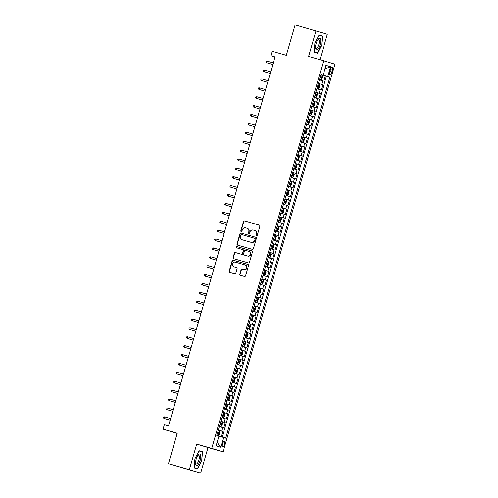 <?xml version="1.0" encoding="UTF-8"?>
<svg xmlns="http://www.w3.org/2000/svg" width="498" height="498" viewBox="0 0 498 498"><rect width="100%" height="100%" fill="white"/><g stroke="black" fill="none" stroke-linecap="round" stroke-linejoin="round"><path stroke-width="0.75" d="M256.451 235.952A0.635 0.598 -73.1 0 0 257.205 235.504L259.881 226.235A0.909 0.853 -73.1 0 0 259.315 225.127L244.562 220.9A0.909 0.853 -73.1 0 0 243.491 221.535L240.814 230.811A0.635 0.598 -73.1 0 0 241.213 231.589A0.635 0.598 -73.1 0 0 241.96 231.14L242.308 229.939A2.907 2.727 -73.1 0 1 245.738 227.897L246.964 228.252A2.907 2.727 -73.1 0 1 248.782 231.794L248.434 232.996A0.635 0.598 -73.1 0 0 248.832 233.767A0.635 0.598 -73.1 0 0 249.585 233.325L249.928 232.124A2.907 2.727 -73.1 0 1 253.358 230.082L254.584 230.431A2.907 2.727 -73.1 0 1 256.402 233.979L256.059 235.181A0.635 0.598 -73.1 0 0 256.451 235.952M224.343 444.496A2.963 1.021 106 0 0 224.181 441.353A2.963 1.021 106 0 0 222.382 443.905A2.963 1.021 106 0 0 222.55 447.048A2.963 1.021 106 0 0 224.343 444.496M239.781 274.193A0.909 0.853 -73.1 0 0 240.347 275.301L244.487 276.483A0.909 0.853 -73.1 0 0 245.558 275.848L248.533 265.552A0.909 0.853 -73.1 0 0 247.979 264.444L233.213 260.217A0.909 0.853 -73.1 0 0 232.143 260.852L229.167 271.155A0.909 0.853 -73.1 0 0 229.727 272.257L234.739 273.695A0.909 0.853 -73.1 0 0 235.809 273.053L237.079 268.646A0.909 0.853 -73.1 0 0 236.525 267.544L234.035 266.828A2.428 2.278 -73.1 0 1 232.522 263.847A2.428 2.278 -73.1 0 1 235.38 262.16L245.091 264.942A2.428 2.278 -73.1 0 1 246.603 267.924A2.428 2.278 -73.1 0 1 243.746 269.611L242.128 269.15A0.909 0.853 -73.1 0 0 241.057 269.785L239.781 274.193L240.086 274.286A0.909 0.853 -73.1 0 0 240.571 275.363M319.965 59.698L327.292 34.325L295.109 24.9L286.319 55.353L272.126 51.288L270.844 55.732L275.014 56.928L168.517 425.908L164.34 424.713L163.058 429.158L177.195 433.416M189.333 469.651L200.644 473.1L208.021 447.54L196.716 444.091L189.333 469.651L168.461 463.675L177.251 433.223L163.058 429.158M196.716 444.091L211.743 448.399L323.632 60.75L334.942 64.192L223.054 451.842L211.743 448.399M315.981 30.882L308.604 56.442L323.632 60.75M252.324 249.342A0.909 0.853 -73.1 0 0 253.395 248.707L256.364 238.405A0.909 0.853 -73.1 0 0 255.798 237.303L241.044 233.076A0.909 0.853 -73.1 0 0 239.974 233.711L237.004 244.008A0.909 0.853 -73.1 0 0 237.571 245.116L252.324 249.342M252.449 251.982L249.479 262.278A0.909 0.853 -73.1 0 1 248.409 262.913L233.655 258.686A0.909 0.853 -73.1 0 0 233.655 258.686A0.909 0.853 -73.1 0 1 233.089 257.584L234.359 253.177A0.909 0.853 -73.1 0 1 235.43 252.536L241.412 254.248A0.909 0.853 -73.1 0 0 242.482 253.613L243.329 250.687A0.909 0.853 -73.1 0 0 242.763 249.579L236.531 247.799A0.635 0.598 -73.1 0 0 236.531 247.799A0.635 0.598 -73.1 0 1 236.133 247.014A0.635 0.598 -73.1 0 1 236.886 246.572L251.882 250.874A0.909 0.853 -73.1 0 0 251.882 250.874L251.882 250.874A0.909 0.853 -73.1 0 1 252.449 251.982M200.644 473.1L168.461 463.675M221.187 436.796L222.718 431.492L218.286 430.222M218.298 430.185L221.604 431.15L222.631 427.595L223.745 427.938L225.283 422.603L220.851 421.333M220.863 421.296L224.168 422.26L225.196 418.706L226.31 419.042L227.854 413.707L223.415 412.437M223.428 412.4L226.733 413.371L227.76 409.817L228.875 410.153L230.418 404.818L225.986 403.548M225.992 403.511L229.304 404.482L230.331 400.921L231.446 401.264L232.983 395.929L228.551 394.659M228.563 394.621L231.869 395.586L232.896 392.032L234.01 392.374L235.548 387.039L231.116 385.769M231.128 385.732L234.434 386.697L235.461 383.143L236.575 383.479L238.119 378.144L233.68 376.874M233.693 376.837L236.998 377.808L238.025 374.247L239.14 374.589L240.683 369.255L236.251 367.985M236.257 367.947L239.569 368.912L240.596 365.358L241.711 365.7L243.248 360.365L238.816 359.095M238.828 359.058L242.134 360.023L243.161 356.468L244.275 356.805L245.813 351.47L241.381 350.2M241.393 350.162L244.699 351.134L245.726 347.579L246.84 347.915L248.384 342.58L243.945 341.311M243.958 341.273L247.263 342.244L248.29 338.684L249.411 339.026L250.948 333.691L246.516 332.421M246.522 332.384L249.834 333.349L250.861 329.794L251.976 330.137L253.513 324.802L249.081 323.532M249.093 323.495L252.399 324.459L253.426 320.905L254.54 321.241L256.078 315.906L251.646 314.636M251.658 314.599L254.964 315.57L255.991 312.009L257.105 312.352L258.649 307.017L254.21 305.747M254.223 305.71L257.528 306.675L258.555 303.12L259.676 303.463L261.213 298.128L256.781 296.858M256.787 296.82L260.099 297.785L261.126 294.231L262.241 294.567L263.778 289.232L259.346 287.962M259.358 287.925L262.664 288.896L263.691 285.342L264.805 285.678L266.343 280.343L261.911 279.073M261.923 279.036L265.229 280.007L266.256 276.446L267.37 276.788L268.914 271.454L264.475 270.184M264.488 270.146L267.793 271.111L268.82 267.557L269.941 267.899L271.478 262.564L267.046 261.294M267.053 261.257L270.364 262.222L271.391 258.667L272.506 259.004L274.043 253.669L269.611 252.399M269.623 252.362L272.929 253.333L273.956 249.772L275.07 250.114L276.608 244.779L272.176 243.51M272.188 243.472L275.494 244.437L276.521 240.883L277.635 241.225L279.179 235.89L274.74 234.62M274.753 234.583L278.058 235.548L279.085 231.993L280.206 232.329L281.744 227.001L277.311 225.725M277.318 225.687L280.629 226.658L281.656 223.104L282.771 223.44L284.308 218.105L279.876 216.835M279.888 216.798L283.194 217.769L284.221 214.208L285.335 214.551L286.873 209.216L282.441 207.946M282.453 207.909L285.759 208.874L286.786 205.319L287.9 205.662L289.444 200.327L285.005 199.057M285.018 199.019L288.323 199.984L289.35 196.43L290.471 196.766L292.009 191.431L287.576 190.161M287.589 190.124L290.894 191.095L291.921 187.534L293.036 187.877L294.573 182.542L290.141 181.272M290.153 181.235L293.459 182.2L294.486 178.645L295.6 178.987L297.138 173.653L292.706 172.383M292.718 172.345L296.024 173.31L297.051 169.756L298.165 170.092L299.709 164.763L295.277 163.487M295.283 163.45L298.588 164.421L299.615 160.866L300.736 161.203L302.274 155.868L297.841 154.598M297.854 154.561L301.159 155.532L302.186 151.971L303.301 152.313L304.838 146.978L300.406 145.709M300.419 145.671L303.724 146.636L304.751 143.082L305.865 143.424L307.403 138.089L302.971 136.819M302.983 136.782L306.289 137.747L307.316 134.192L308.43 134.528L309.974 129.194L305.542 127.924M305.548 127.886L308.853 128.858L309.881 125.297L311.001 125.639L312.539 120.304L308.106 119.034M308.119 118.997L311.424 119.962L312.451 116.408L313.566 116.75L315.103 111.415L310.671 110.145M310.684 110.108L313.989 111.073L315.016 107.518L316.13 107.854L317.668 102.526L313.236 101.25M313.248 101.212L316.554 102.183L317.581 98.629L318.695 98.965L320.239 93.63L315.807 92.36M315.813 92.323L319.118 93.294L320.146 89.733L321.266 90.076L322.804 84.741L318.384 83.434M318.371 83.471L322.804 84.741M330.479 69.508L329.919 71.463A2.87 0.99 106 0 0 330.074 74.513A2.87 0.99 106 0 0 331.811 72.042L332.378 70.087A2.87 0.99 106 0 0 332.216 67.037A2.87 0.99 106 0 0 330.479 69.508M217.109 442.355L219.008 436.161L225.712 438.147L329.9 77.165L320.949 74.538M223.571 437.493L220.745 447.272L216.101 445.859L218.921 436.074L216.786 435.426L320.973 74.445L323.115 75.098L325.935 65.319L330.585 66.732L327.759 76.511M222.214 437.095L326.395 76.163L325.368 75.852L323.831 81.186L319.405 79.879M319.118 93.294L320.239 93.63M316.554 102.183L317.668 102.526M313.989 111.073L315.103 111.415M311.424 119.962L312.539 120.304M308.853 128.858L309.974 129.194M306.289 137.747L307.403 138.089M303.724 146.636L304.838 146.978M301.159 155.532L302.274 155.868M298.588 164.421L299.709 164.763M296.024 173.31L297.138 173.653M293.459 182.2L294.573 182.542M290.894 191.095L292.009 191.431M288.323 199.984L289.444 200.327M285.759 208.874L286.873 209.216M283.194 217.769L284.308 218.105M280.629 226.658L281.744 227.001M278.058 235.548L279.179 235.89M275.494 244.437L276.608 244.779M272.929 253.333L274.043 253.669M270.364 262.222L271.478 262.564M267.793 271.111L268.914 271.454M265.229 280.007L266.343 280.343M262.664 288.896L263.778 289.232M260.099 297.785L261.213 298.128M257.528 306.675L258.649 307.017M254.964 315.57L256.078 315.906M252.399 324.459L253.513 324.802M249.834 333.349L250.948 333.691M247.263 342.244L248.384 342.58M244.699 351.134L245.813 351.47M242.134 360.023L243.248 360.365M239.569 368.912L240.683 369.255M236.998 377.808L238.119 378.144M234.434 386.697L235.548 387.039M231.869 395.586L232.983 395.929M229.304 404.482L230.418 404.818M226.733 413.371L227.854 413.707M224.168 422.26L225.283 422.603M221.604 431.15L222.718 431.492M323.196 75.186L324.895 68.929L330.585 66.732M320.961 74.501L323.115 75.098M208.021 447.54L223.054 451.842M270.844 55.732L274.996 56.996M320.936 74.582L325.368 75.852M326.395 76.163L329.9 77.165M320.146 89.733L316.84 88.769M317.581 98.629L314.275 97.658M315.016 107.518L311.711 106.547M312.451 116.408L309.14 115.443M309.881 125.297L306.575 124.332M307.316 134.192L304.01 133.221M304.751 143.082L301.446 142.111M302.186 151.971L298.875 151.006M299.615 160.866L296.31 159.895M297.051 169.756L293.745 168.785M294.486 178.645L291.181 177.68M291.921 187.534L288.61 186.569M289.35 196.43L286.045 195.459M286.786 205.319L283.48 204.348M284.221 214.208L280.916 213.244M281.656 223.104L278.345 222.133M279.085 231.993L275.78 231.022M276.521 240.883L273.215 239.918M273.956 249.772L270.651 248.807M271.391 258.667L268.08 257.696M268.82 267.557L265.515 266.586M266.256 276.446L262.95 275.481M263.691 285.342L260.386 284.37M261.126 294.231L257.815 293.26M258.555 303.12L255.25 302.155M255.991 312.009L252.685 311.045M253.426 320.905L250.121 319.934M250.861 329.794L247.55 328.823M248.29 338.684L244.985 337.719M245.726 347.579L242.42 346.608M243.161 356.468L239.855 355.497M240.596 365.358L237.285 364.393M238.025 374.247L234.72 373.282M235.461 383.143L232.155 382.171M232.896 392.032L229.59 391.061M230.331 400.921L227.02 399.956M227.76 409.817L224.455 408.846M225.196 418.706L221.89 417.735M222.631 427.595L219.325 426.63M220.745 447.272L217.209 442.386M314.892 43.121L314.12 52.222L317.525 53.261L321.708 45.2L322.48 36.099L319.075 35.059L314.892 43.121M197.55 468.917L201.734 460.855L202.505 451.761L199.1 450.721L194.923 458.783L194.145 467.877L197.55 468.917M314.138 52.029L317.382 52.931L314.145 51.941M319.044 35.115L322.48 36.099M318.944 35.314L322.181 36.304L321.708 45.2M201.734 460.855L202.207 451.96L198.982 450.945M199.069 450.771L202.505 451.761M256.607 235.977A0.635 0.598 -73.1 0 1 256.364 235.268L256.707 234.072A2.907 2.727 -73.1 0 0 254.895 230.524L254.671 230.456M247.045 228.277L247.269 228.345A2.907 2.727 -73.1 0 1 249.087 231.887L248.739 233.089A0.635 0.598 -73.1 0 0 248.981 233.792M259.402 225.158L244.867 220.994A0.909 0.853 -73.1 0 0 243.796 221.629L241.119 230.904A0.635 0.598 -73.1 0 0 241.362 231.607M255.885 237.328L241.356 233.17A0.909 0.853 -73.1 0 0 240.279 233.805L237.309 244.101A0.909 0.853 -73.1 0 0 237.789 245.178M254.945 239.04A0.635 0.598 -73.1 0 0 254.546 238.262L241.598 234.552A0.635 0.598 -73.1 0 0 240.845 235L240.478 236.264A2.907 2.727 -73.1 0 0 242.296 239.812L251.148 242.345A2.907 2.727 -73.1 0 0 254.578 240.304L255.25 239.133A0.635 0.598 -73.1 0 0 254.852 238.355L254.565 238.268M255.25 239.133L254.883 240.397A2.907 2.727 -73.1 0 1 251.453 242.439L242.601 239.905M243.08 249.679L243.068 249.672A0.909 0.853 -73.1 0 1 243.634 250.78L242.787 253.706A0.909 0.853 -73.1 0 1 241.717 254.341L235.735 252.629A0.909 0.853 -73.1 0 0 234.664 253.264L233.394 257.671A0.909 0.853 -73.1 0 0 233.873 258.748M251.969 250.905L237.191 246.666A0.635 0.598 -73.1 0 0 236.768 247.861M247.618 256.028A2.428 2.278 -73.1 0 0 250.482 254.341A2.428 2.278 -73.1 0 0 248.969 251.359L245.545 250.382A0.909 0.853 -73.1 0 0 244.474 251.017L243.634 253.943A0.909 0.853 -73.1 0 0 244.201 255.051L247.929 256.121A2.428 2.278 -73.1 0 0 250.787 254.434A2.428 2.278 -73.1 0 0 249.274 251.453L249.037 251.378M244.188 255.044L244.493 255.138A0.909 0.853 -73.1 0 0 244.506 255.144L244.201 255.051M247.929 256.121L244.506 255.144M245.159 264.961L245.396 265.036A2.428 2.278 -73.1 0 1 246.908 268.017A2.428 2.278 -73.1 0 1 244.051 269.704L242.433 269.237A0.909 0.853 -73.1 0 0 241.362 269.879L240.086 274.286M236.6 267.569L234.34 266.922M248.054 264.475L233.518 260.311A0.909 0.853 -73.1 0 0 232.448 260.946L229.472 271.248A0.909 0.853 -73.1 0 0 229.958 272.325M320.899 79.836L319.535 79.437L320.899 79.836L321.764 79.132L322.536 76.468L322.181 75.391L320.818 74.993M321.359 76.985L320.332 76.68L321.359 76.985L321.054 78.049L320.021 77.744M272.817 64.535L266.772 62.804L265.907 62.175L266.169 61.285L267.233 61.204L266.772 62.804L272.817 64.547M267.233 61.204L273.284 62.935M320.121 44.72A6.013 2.079 106 0 0 320.488 39.137A6.013 2.079 106 0 0 318.135 39.292A6.013 2.079 106 0 0 316.149 43.507A6.013 2.079 106 0 0 315.583 48.206A6.013 2.079 106 0 0 317.475 49.595A6.013 2.079 106 0 0 320.121 44.72M315.539 47.509A4.557 1.575 106 0 0 316.118 48.275A4.557 1.575 106 0 0 318.876 44.353A4.557 1.575 106 0 0 318.627 39.516A4.557 1.575 106 0 0 317.73 39.859M321.434 45.119L317.382 52.931M200.601 455.066A6.013 2.079 106 0 0 198.167 454.948A6.013 2.079 106 0 0 195.608 463.862A6.013 2.079 106 0 0 195.72 464.472A6.013 2.079 106 0 0 199.044 463.184A6.013 2.079 106 0 0 200.601 455.066M195.565 463.165A4.557 1.575 106 0 0 196.144 463.931A4.557 1.575 106 0 0 198.528 461.117A4.557 1.575 106 0 0 199.244 455.994A4.557 1.575 106 0 0 198.652 455.172A4.557 1.575 106 0 0 197.756 455.521M194.164 467.659L197.407 468.587L194.17 467.597M201.46 460.775L197.407 468.587M318.328 88.731L316.971 88.327L318.328 88.731L319.199 88.028L319.971 85.357L319.616 84.28L318.253 83.882M318.795 85.874L317.761 85.569L318.795 85.874L318.49 86.938M317.456 86.64L318.483 86.938M264.755 71.861L270.252 73.436L264.755 71.861M264.668 70.094L264.201 71.693L263.342 71.065L263.598 70.174L264.668 70.094L270.713 71.83M314.4 97.228L315.763 97.62L316.635 96.917L317.4 94.247L317.045 93.176L315.682 92.771M315.763 97.62L314.4 97.216M316.23 94.763L315.197 94.464L316.23 94.763L315.925 95.834L314.892 95.529M262.185 80.757L267.687 82.332L262.185 80.757M262.097 78.989L261.637 80.589L260.778 79.96L261.033 79.07L262.097 78.989L268.148 80.72M313.198 106.51L311.835 106.111L313.198 106.51L314.064 105.806L314.836 103.142L314.481 102.065L313.118 101.667M313.659 103.652L312.632 103.354L313.659 103.652L313.354 104.723L312.321 104.418M265.123 91.209L259.072 89.478L258.213 88.849L258.468 87.959L259.533 87.878L259.072 89.478L265.117 91.221M259.533 87.878L265.583 89.609M310.634 115.399L309.27 115.001L310.634 115.399L311.499 114.702L312.271 112.031L311.916 110.954L310.553 110.556M311.094 112.548L310.067 112.243L311.094 112.548L310.789 113.612L309.756 113.314M257.055 98.536L262.552 100.11L257.055 98.536M256.968 96.768L256.507 98.367L255.642 97.739L255.904 96.849L256.968 96.768L263.019 98.504M306.7 123.896L308.063 124.295L308.934 123.591L309.706 120.921L309.358 119.875L307.988 119.445M309.358 119.875L308.088 124.276L306.706 123.89M308.53 121.437L307.496 121.132L308.53 121.437L308.225 122.502L307.191 122.203M254.49 107.425L259.987 109L254.49 107.425M254.397 105.657L253.936 107.257L253.077 106.628L253.333 105.744L254.397 105.657L260.448 107.394M305.498 133.184L304.135 132.785L305.498 133.184L306.37 132.48L307.135 129.816L306.78 128.739L305.417 128.335M305.965 130.327L304.932 130.028L305.965 130.327L305.66 131.397L304.627 131.092M257.422 117.883L251.372 116.152L250.513 115.524L250.768 114.633L251.832 114.552L251.372 116.152L257.422 117.895M251.832 114.552L257.883 116.283M302.933 142.073L301.57 141.675L302.933 142.073L303.799 141.37L304.571 138.705L304.216 137.629L302.852 137.23M303.394 139.222L302.367 138.917L303.394 139.222L303.089 140.287L302.056 139.982M249.355 125.21L254.852 126.785L249.355 125.21M249.268 123.442L248.807 125.042L247.948 124.413L248.203 123.523L249.268 123.442L255.318 125.172M298.999 150.57L300.369 150.969L301.234 150.265L302.006 147.595L301.651 146.518L300.288 146.119M300.369 150.969L299.005 150.564M300.829 148.111L299.802 147.806L300.829 148.111L300.524 149.176L299.491 148.877M246.79 134.099L252.287 135.674L246.79 134.099M246.703 132.331L246.242 133.931L245.377 133.302L245.639 132.412L246.703 132.331L252.754 134.068M297.798 159.858L296.441 159.453L297.798 159.858L298.669 159.155L299.441 156.484L299.086 155.413L297.723 155.009M298.265 157.001L297.231 156.702L298.265 157.001L297.96 158.071L296.926 157.766M249.722 144.557L243.671 142.826L242.812 142.198L243.068 141.308L244.132 141.227L243.671 142.826L249.722 144.569M244.132 141.227L250.183 142.957M295.233 168.747L293.87 168.349L295.233 168.747L296.105 168.044L296.87 165.38L296.515 164.303L295.152 163.904M295.7 165.89L294.667 165.591L295.7 165.89L295.389 166.961L294.362 166.656M241.655 151.884L247.157 153.459L241.655 151.884M241.567 150.116L241.107 151.716L240.248 151.087L240.503 150.197L241.567 150.116L247.618 151.846M291.305 177.244L292.668 177.637L293.534 176.939L294.306 174.269L293.951 173.192L292.587 172.794M292.668 177.637L291.305 177.238M293.129 174.786L292.102 174.481L293.129 174.786L292.824 175.85L291.791 175.551M239.09 160.773L244.586 162.348L239.09 160.773M239.003 159.005L238.542 160.605L237.683 159.976L237.938 159.086L239.003 159.005L245.053 160.742M290.104 186.532L288.74 186.128L290.104 186.532L290.969 185.829L291.741 183.158L291.386 182.087L290.023 181.683M289.226 184.441L290.259 184.739L290.564 183.675L289.537 183.37M242.022 171.231L235.977 169.494L235.112 168.866L235.373 167.982L236.438 167.894L235.977 169.494L242.022 171.237M236.438 167.894L242.489 169.631M287.533 195.421L286.176 195.023L287.533 195.421L288.404 194.718L289.176 192.054L288.821 190.977L287.458 190.572M288 192.564L286.966 192.265L288 192.564L287.695 193.635L286.661 193.33M233.96 178.558L239.457 180.133L233.96 178.558M233.867 176.79L233.406 178.39L232.547 177.761L232.803 176.871L233.867 176.79L239.918 178.521M283.605 203.919L284.968 204.311L285.84 203.607L286.605 200.943L286.25 199.866L284.887 199.468M286.263 199.891L284.993 204.292L283.605 203.912M285.435 201.46L284.402 201.155L285.435 201.46L285.124 202.524L284.097 202.219M231.389 187.447L236.892 189.022L231.389 187.447M231.302 185.679L230.842 187.279L229.983 186.65L230.238 185.76L231.302 185.679L237.353 187.41M282.403 213.206L281.04 212.802L282.403 213.206L283.269 212.503L284.041 209.832L283.686 208.755L282.322 208.357M281.526 211.115L282.559 211.413L282.864 210.349L281.837 210.044M234.328 197.905L228.277 196.168L227.418 195.54L227.673 194.65L228.738 194.569L228.277 196.168L234.321 197.911M228.738 194.569L234.788 196.305M279.839 222.096L278.475 221.691L279.839 222.096L280.704 221.392L281.476 218.722L281.121 217.651L279.758 217.246M278.961 220.004L279.994 220.309L280.299 219.238L279.272 218.939M226.26 205.232L231.757 206.807L226.26 205.232M226.173 203.464L225.706 205.064L224.847 204.435L225.102 203.545L226.173 203.464L232.224 205.195M275.904 230.593L277.268 230.985L278.139 230.281L278.911 227.617L278.556 226.54L277.193 226.142M277.268 230.985L275.911 230.586M277.735 228.128L276.701 227.829L277.735 228.128L277.43 229.198L276.396 228.893M223.695 214.121L229.192 215.696L223.695 214.121M223.602 212.353L223.141 213.953L222.282 213.325L222.538 212.434L223.602 212.353L229.653 214.084M274.703 239.874L273.34 239.476L274.703 239.874L275.575 239.177L276.34 236.506L275.985 235.43L274.622 235.031M273.832 237.789L274.859 238.088L275.17 237.023L274.137 236.718M226.627 224.579L220.577 222.843L219.718 222.214L219.973 221.324L221.037 221.243L220.577 222.843L226.621 224.586M221.037 221.243L227.088 222.98M272.138 248.77L270.775 248.365L272.138 248.77L273.004 248.066L273.776 245.396L273.421 244.325L272.057 243.92M272.599 245.912L271.572 245.607L272.599 245.912L272.294 246.977L271.261 246.678M218.56 231.9L224.056 233.475L218.56 231.9M218.473 230.132L218.012 231.732L217.153 231.103L217.408 230.219L218.473 230.132L224.523 231.869M268.204 257.267L269.574 257.659L270.439 256.956L271.211 254.291L270.856 253.214L269.493 252.81M269.574 257.659L268.21 257.261M270.034 254.802L269.007 254.503L270.034 254.802L269.729 255.872L268.696 255.567M215.995 240.795L221.492 242.37L215.995 240.795M215.908 239.028L215.441 240.627L214.582 239.999L214.837 239.108L215.908 239.028L221.959 240.758M267.003 266.548L265.646 266.15L267.003 266.548L267.874 265.845L268.646 263.181L268.291 262.104L266.928 261.705M266.131 264.457L267.158 264.762L267.47 263.697L266.436 263.392M218.927 251.247L212.876 249.517L212.017 248.888L212.273 247.998L213.337 247.917L212.876 249.517L218.927 251.26M213.337 247.917L219.388 249.647M264.438 275.444L263.075 275.039L264.438 275.444L265.31 274.74L266.075 272.07L265.72 270.993L264.357 270.595M264.905 272.587L263.872 272.281L264.905 272.587L264.594 273.651L263.567 273.352M210.859 258.574L216.356 260.149L210.859 258.574M210.772 256.806L210.312 258.406L209.453 257.777L209.708 256.887L210.772 256.806L216.823 258.543M260.51 283.941L261.873 284.333L262.739 283.63L263.51 280.959L263.156 279.888L261.792 279.484M263.168 279.913L261.892 284.314L260.51 283.928M262.334 281.476L261.307 281.177L262.334 281.476L262.029 282.547L260.996 282.242M208.295 267.47L213.791 269.045L208.295 267.47M208.208 265.702L207.747 267.302L206.882 266.673L207.143 265.783L208.208 265.702L214.258 267.432M259.309 293.222L257.945 292.824L259.309 293.222L260.174 292.519L260.946 289.855L260.591 288.778L259.228 288.379M258.431 291.131L259.464 291.436L259.769 290.365L258.742 290.066M211.227 277.921L205.176 276.191L204.317 275.562L204.572 274.672L205.643 274.591L205.176 276.191L211.227 277.934M205.643 274.591L211.694 276.322M258.032 297.698L256.763 302.099L255.655 301.8L256.738 302.112L257.609 301.415L258.381 298.744L258.026 297.667L256.663 297.269M257.205 299.261L256.171 298.956L257.205 299.261L256.9 300.325L255.866 300.026M203.165 285.248L208.662 286.823L203.165 285.248M203.072 283.48L202.611 285.08L201.752 284.451L202.007 283.561L203.072 283.48L209.123 285.217M254.173 311.007L252.81 310.603L254.173 311.007L255.044 310.304L255.81 307.633L255.455 306.563L254.092 306.158M254.64 308.15L253.607 307.845L254.64 308.15L254.329 309.214L253.301 308.916M206.097 295.706L200.047 293.969L199.188 293.341L199.443 292.457L200.507 292.37L200.047 293.969L206.091 295.712M200.507 292.37L206.558 294.106M251.608 319.897L250.245 319.498L251.608 319.897L252.474 319.193L253.245 316.529L252.891 315.452L251.527 315.047M250.731 317.805L251.764 318.11L252.069 317.039L251.042 316.74M203.533 304.595L197.482 302.865L196.617 302.236L196.878 301.346L197.943 301.265L197.482 302.865L203.526 304.608M197.943 301.265L203.993 302.996M247.674 328.394L249.044 328.786L249.909 328.082L250.681 325.418L250.332 324.366L248.963 323.943M249.044 328.786L247.68 328.387M250.332 324.366L249.062 328.767M249.504 325.935L248.477 325.63L249.504 325.935L249.199 326.999L248.166 326.694M195.465 311.922L200.962 313.497L195.465 311.922M195.378 310.154L194.911 311.754L194.052 311.126L194.307 310.235L195.378 310.154L201.429 311.885M246.473 337.681L245.116 337.277L246.473 337.681L247.344 336.978L248.116 334.307L247.761 333.23L246.398 332.832M246.94 334.824L245.906 334.519L246.94 334.824L246.635 335.889L245.601 335.59M192.9 320.812L198.397 322.387L192.9 320.812M192.807 319.044L192.346 320.644L191.487 320.015L191.742 319.125L192.807 319.044L198.858 320.78M243.908 346.571L242.545 346.166L243.908 346.571L244.779 345.867L245.545 343.197L245.19 342.126L243.827 341.721M243.036 344.479L244.064 344.784L244.375 343.713L243.341 343.415M195.832 331.27L189.782 329.539L188.923 328.91L189.178 328.02L190.242 327.939L189.782 329.539L195.826 331.282M190.242 327.939L196.293 329.67M241.343 355.46L239.98 355.062L241.343 355.46L242.209 354.757L242.98 352.092L242.632 351.04L241.262 350.617M242.632 351.04L241.362 355.441M241.804 352.603L240.777 352.304L241.804 352.603L241.499 353.673L240.466 353.368M187.765 338.596L193.261 340.171L187.765 338.596M187.678 336.829L187.217 338.428L186.352 337.8L186.613 336.909L187.678 336.829L193.728 338.559M240.067 359.936L238.797 364.337L237.689 364.038L238.779 364.349L239.644 363.652L240.416 360.982L240.061 359.905L238.698 359.506M239.239 361.498L238.212 361.193L239.239 361.498L238.934 362.563L237.901 362.264M185.2 347.486L190.697 349.061L185.2 347.486M185.113 345.718L184.646 347.318L183.787 346.689L184.042 345.799L185.113 345.718L191.164 347.455M236.208 373.245L234.844 372.84L236.208 373.245L237.079 372.541L237.851 369.871L237.496 368.8L236.133 368.396M236.675 370.388L235.641 370.082L236.675 370.388L236.369 371.452L235.336 371.153M182.635 356.375L188.132 357.95L182.635 356.375M182.542 354.607L182.081 356.207L181.222 355.578L181.477 354.694L182.542 354.607L188.593 356.344M234.938 377.714L233.668 382.115L232.28 381.736L233.643 382.134L234.514 381.431L235.28 378.766L234.938 377.714L233.562 377.285M234.11 379.277L233.076 378.978L234.11 379.277L233.799 380.348L232.771 380.042M180.064 365.271L185.561 366.845L180.064 365.271M179.977 363.503L179.517 365.102L178.658 364.474L178.913 363.584L179.977 363.503L186.028 365.233M231.078 391.023L229.715 390.625L231.078 391.023L231.944 390.32L232.715 387.656L232.361 386.579L230.997 386.18M231.539 388.172L230.512 387.867L231.539 388.172L231.234 389.237L230.201 388.932M183.003 375.722L176.952 373.992L176.087 373.363L176.348 372.473L177.413 372.392L176.952 373.992L182.996 375.735M177.413 372.392L183.463 374.123M228.514 399.919L227.15 399.514L228.514 399.919L229.379 399.215L230.151 396.545L229.796 395.468L228.433 395.07M227.636 397.827L228.669 398.126L228.974 397.062L227.947 396.757M174.935 383.049L180.432 384.624L174.935 383.049M174.848 381.281L174.381 382.881L173.522 382.252L173.777 381.362L174.848 381.281L180.899 383.018M224.579 408.416L225.943 408.808L226.814 408.105L227.586 405.434L227.225 404.364L225.868 403.959M225.943 408.808L224.579 408.404M226.409 405.951L225.376 405.652L226.409 405.951L226.104 407.022L225.071 406.717M172.37 391.945L177.867 393.52L172.37 391.945M172.277 390.177L171.816 391.777L170.957 391.142L171.212 390.258L172.277 390.177L178.328 391.907M223.378 417.698L222.015 417.299L223.378 417.698L224.249 416.994L225.015 414.33L224.66 413.253L223.297 412.854M223.845 414.84L222.811 414.541L223.845 414.84L223.534 415.911L222.506 415.606M175.302 402.396L169.252 400.666L168.392 400.037L168.648 399.147L169.712 399.066L169.252 400.666L175.296 402.409M169.712 399.066L175.763 400.797M220.813 426.587L219.45 426.188L220.813 426.587L221.678 425.89L222.45 423.219L222.096 422.142L220.732 421.744M221.274 423.736L220.247 423.431L221.274 423.736L220.969 424.8L219.935 424.501M167.235 409.723L172.731 411.298L167.235 409.723M167.147 407.955L166.687 409.555L165.822 408.926L166.083 408.036L167.147 407.955L173.198 409.692M216.879 435.084L218.249 435.482L219.114 434.779L219.886 432.108L219.537 431.063L218.168 430.633M218.249 435.482L216.885 435.078M219.537 431.063L218.267 435.464M218.709 432.625L217.682 432.32L218.709 432.625L218.404 433.69L217.371 433.391M164.67 418.613L170.167 420.188L164.67 418.613M164.583 416.845L164.116 418.445L163.257 417.816L163.512 416.932L164.583 416.845L170.633 418.581M321.689 84.399L322.716 80.844M330.473 69.539L332.378 70.087M329.906 71.494L331.811 72.042M241.356 233.17L241.044 233.076M320.917 79.817L322.187 75.416M318.353 88.712L319.623 84.311M315.788 97.602L317.058 93.201M313.223 106.491L314.493 102.09M310.652 115.387L311.922 110.986M305.523 133.165L306.793 128.764M302.958 142.055L304.228 137.653M300.387 150.95L301.657 146.549M297.823 159.839L299.093 155.438M295.258 168.729L296.528 164.328M292.687 177.624L293.963 173.223M290.122 186.513L291.392 182.112M289.531 183.376L290.564 183.675M287.558 195.403L288.828 191.002M282.422 213.188L283.698 208.786M281.837 210.05L282.864 210.349M279.857 222.077L281.127 217.676M279.266 218.946L280.299 219.238M277.293 230.966L278.563 226.565M274.728 239.862L275.998 235.461M274.137 236.724L275.17 237.023M272.157 248.751L273.433 244.35M269.592 257.64L270.862 253.239M267.028 266.53L268.298 262.129M266.436 263.398L267.47 263.697M264.463 275.425L265.733 271.024M259.327 293.204L260.597 288.803M258.736 290.073L259.769 290.365M254.198 310.989L255.468 306.587M251.627 319.878L252.903 315.477M251.042 316.747L252.069 317.039M246.498 337.663L247.767 333.262M243.933 346.552L245.203 342.151M243.341 343.421L244.375 343.713M236.233 373.226L237.502 368.825M231.097 391.005L232.367 386.604M228.532 399.9L229.802 395.499M227.941 396.763L228.974 397.062M225.968 408.79L227.237 404.388M223.403 417.679L224.673 413.278M220.832 426.574L222.102 422.173M249.311 251.465L249 251.372"/></g></svg>
